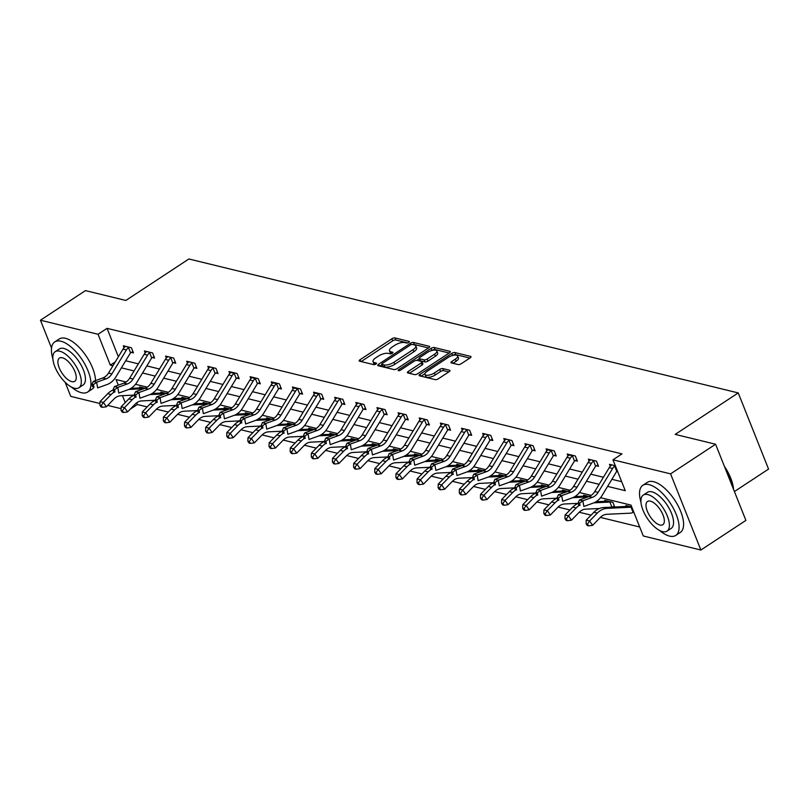 <?xml version="1.0" encoding="UTF-8"?>
<svg xmlns="http://www.w3.org/2000/svg" width="809" height="809" viewBox="0 0 809 809"><rect width="100%" height="100%" fill="white"/><g stroke="black" fill="none" stroke-linecap="round" stroke-linejoin="round"><path stroke-width="1.21" d="M408.798 342.429A1.648 0.627 -21.7 0 0 409.394 341.59A1.648 0.627 -21.7 0 0 409.101 341.388L394.974 337.94A2.356 0.9 -21.7 0 0 391.869 338.779L360.056 359.722A2.356 0.9 -21.7 0 0 359.196 360.915A2.356 0.9 -21.7 0 0 359.621 361.208L373.748 364.647A1.648 0.627 -21.7 0 0 375.922 364.06A1.648 0.627 -21.7 0 0 376.519 363.231A1.648 0.627 -21.7 0 0 376.225 363.019L374.395 362.574A7.534 2.882 -21.7 0 1 373.05 361.643A7.534 2.882 -21.7 0 1 375.791 357.821L378.45 356.071A7.534 2.882 -21.7 0 1 388.36 353.391L390.191 353.836A1.648 0.627 -21.7 0 0 392.355 353.25A1.648 0.627 -21.7 0 0 392.962 352.411A1.648 0.627 -21.7 0 0 392.668 352.208L390.838 351.763A7.534 2.882 -21.7 0 1 389.493 350.823A7.534 2.882 -21.7 0 1 392.234 347L394.883 345.251A7.534 2.882 -21.7 0 1 404.803 342.571L406.634 343.016A1.648 0.627 -21.7 0 0 408.798 342.429M458.127 364.576A2.356 0.9 -21.7 0 0 461.221 363.737L470.15 357.871A2.356 0.9 -21.7 0 0 471.01 356.668A2.356 0.9 -21.7 0 0 470.585 356.375L454.891 352.552A2.356 0.9 -21.7 0 0 451.796 353.391L419.972 374.324A2.356 0.9 -21.7 0 0 419.123 375.518A2.356 0.9 -21.7 0 0 419.537 375.811L435.232 379.643A2.356 0.9 -21.7 0 0 438.326 378.804L449.116 371.705A2.356 0.9 -21.7 0 0 449.976 370.512A2.356 0.9 -21.7 0 0 449.551 370.219L442.836 368.58A2.356 0.9 -21.7 0 0 439.742 369.42L434.393 372.939A6.3 2.407 -21.7 0 1 424.978 374.395A6.3 2.407 -21.7 0 1 427.273 371.2L448.216 357.426A6.3 2.407 -21.7 0 1 457.631 355.96A6.3 2.407 -21.7 0 1 455.336 359.156L451.847 361.451A2.356 0.9 -21.7 0 0 450.987 362.644A2.356 0.9 -21.7 0 0 451.412 362.938L458.127 364.576M51.533 348.072L40.45 320.222L85.471 290.603L125.86 300.452L188.891 258.981L738.243 392.921L675.212 434.393L715.591 444.232L670.57 473.862L700.877 550.019L643.286 535.983L631 505.099L600.561 497.687M40.45 320.222L98.041 334.269L110.327 365.142L112.926 365.779M607.599 486.391L625.266 490.699L612.969 459.815L621.979 453.889L107.051 328.343L98.041 334.269M612.969 459.815L670.57 473.862M428.78 347.779A2.356 0.9 -21.7 0 0 429.64 346.586A2.356 0.9 -21.7 0 0 429.225 346.292L413.53 342.47A2.356 0.9 -21.7 0 0 410.426 343.309L378.612 364.242A2.356 0.9 -21.7 0 0 377.752 365.435A2.356 0.9 -21.7 0 0 378.167 365.729L393.872 369.551A2.356 0.9 -21.7 0 0 396.966 368.712L428.78 347.779M434.211 347.506L449.905 351.339A2.356 0.9 -21.7 0 1 450.32 351.632A2.356 0.9 -21.7 0 1 449.47 352.825L417.646 373.758A2.356 0.9 -21.7 0 1 414.552 374.597L407.837 372.959A2.356 0.9 -21.7 0 1 407.412 372.666A2.356 0.9 -21.7 0 1 408.272 371.473L421.176 362.978A2.356 0.9 -21.7 0 0 422.035 361.785A2.356 0.9 -21.7 0 0 421.61 361.492L417.161 360.409A2.356 0.9 -21.7 0 0 414.056 361.249L400.627 370.087A1.648 0.627 -21.7 0 1 398.159 370.471A1.648 0.627 -21.7 0 1 398.766 369.632L431.116 348.345A2.356 0.9 -21.7 0 1 434.211 347.506L435.03 349.569L449.177 353.017M734.41 491.538L768.55 469.078L738.243 392.921M107.051 328.343L118.367 356.799M125.688 360.774L138.359 363.858M146.823 365.921L159.494 369.015M167.969 371.078L180.629 374.173M189.104 376.236L201.775 379.32M210.239 381.383L222.91 384.477M231.384 386.54L244.055 389.635M252.519 391.698L265.19 394.782M273.664 396.845L286.335 399.939M294.8 402.002L307.471 405.097M315.945 407.16L328.606 410.244M337.08 412.307L349.751 415.401M358.215 417.464L370.886 420.559M379.36 422.622L392.031 425.706M400.495 427.769L413.166 430.863M421.641 432.926L434.302 436.021M442.776 438.084L455.447 441.168M463.911 443.231L476.582 446.325M485.056 448.388L497.727 451.483M506.191 453.546L518.862 456.63M527.337 458.703L540.007 461.787M548.472 463.85L561.143 466.945M569.617 469.008L582.278 472.092M590.752 474.165L603.423 477.249M611.887 479.312L621.686 481.699M131.26 352.37L133.465 352.906L131.412 347.759L123.281 345.777L124.06 347.728M152.405 357.527L154.6 358.063L152.557 352.916L144.427 350.934L145.195 352.886M173.541 362.685L175.745 363.221L173.692 358.074L165.562 356.091L166.341 358.033M194.676 367.832L196.88 368.368L194.827 363.221L186.697 361.239L187.476 363.19M215.821 372.989L218.015 373.525L215.973 368.378L207.842 366.396L208.621 368.348M238.645 377.388L236.916 378.167L239.161 378.683L237.108 373.536L228.977 371.553L229.756 373.495M258.101 383.294L260.296 383.83L258.253 378.683L250.123 376.701L250.891 378.652M279.236 388.451L281.441 388.987L279.388 383.84L271.258 381.858L272.036 383.81M300.382 393.609L302.576 394.145L300.533 388.998L292.403 387.015L293.171 388.957M321.517 398.756L323.711 399.292L321.669 394.145L313.538 392.163L314.317 394.114M342.652 403.913L344.856 404.449L342.804 399.302L334.673 397.32L335.452 399.272M363.797 409.071L365.992 409.607L363.949 404.46L355.818 402.478L356.597 404.419M384.932 414.218L387.137 414.754L385.084 409.607L376.954 407.625L377.732 409.576M406.078 419.375L408.272 419.911L406.229 414.764L398.099 412.782L398.867 414.734M427.213 424.533L429.417 425.069L427.364 419.922L419.234 417.94L420.013 419.881M448.348 429.68L450.552 430.216L448.499 425.069L440.369 423.087L441.148 425.038M469.493 434.837L471.687 435.373L469.645 430.226L461.514 428.244L462.293 430.196M492.317 439.236L490.588 440.015L492.833 440.531L490.78 435.384L482.649 433.402L483.428 435.343M511.773 445.142L513.968 445.678L511.925 440.531L503.795 438.549L504.563 440.5M532.909 450.3L535.113 450.835L533.06 445.688L524.93 443.706L525.708 445.658M554.054 455.457L556.248 455.993L554.205 450.846L546.075 448.864L546.844 450.805M575.189 460.604L577.393 461.14L575.341 455.993L567.21 454.011L567.989 455.963M596.324 465.762L598.529 466.297L596.476 461.15L588.345 459.168L589.124 461.12M610.269 466.277L609.49 464.326L615.336 465.751M136.681 402.801L137.358 404.51L147.177 406.907M156.43 409.162L168.323 412.054M177.565 414.309L189.458 417.211M198.711 419.466L210.603 422.369M219.846 424.624L231.738 427.526M240.981 429.771L252.873 432.673M262.126 434.929L274.018 437.831M283.261 440.086L295.154 442.988M304.406 445.233L316.299 448.135M325.542 450.391L337.434 453.293M346.677 455.548L358.579 458.45M367.822 460.695L379.714 463.597M388.957 465.853L400.849 468.755M410.102 471.01L421.995 473.912M431.237 476.157L443.13 479.059M452.383 481.315L464.275 484.217M473.518 486.472L485.41 489.374M494.653 491.629L506.555 494.521M515.798 496.777L527.69 499.679M536.933 501.934L548.826 504.836M558.079 507.091L569.971 509.983M579.214 512.239L591.106 515.141M600.349 517.396L639.707 526.993M140.048 387.916L139.664 386.945L145.104 388.28M161.193 393.073L160.809 392.102L166.239 393.427M182.328 398.22L181.944 397.259L187.385 398.584M203.474 403.378L203.089 402.417L208.52 403.742M224.609 408.535L224.224 407.564L229.665 408.889M245.744 413.682L245.36 412.721L250.8 414.046M266.889 418.84L266.505 417.879L271.935 419.204M288.024 423.997L287.64 423.026L293.08 424.351M309.169 429.144L308.785 428.183L314.216 429.508M330.305 434.302L329.92 433.341L335.361 434.666M351.45 439.459L351.066 438.488L356.496 439.813M372.585 444.606L372.201 443.645L377.631 444.97M393.72 449.764L393.336 448.803L398.776 450.128M414.865 454.921L414.481 453.95L419.911 455.275M436 460.068L435.616 459.108L441.057 460.432M457.146 465.226L456.761 464.265L462.192 465.59M478.281 470.383L477.897 469.412L483.337 470.737M499.416 475.53L499.032 474.57L504.472 475.894M520.561 480.688L520.177 479.727L525.607 481.052M541.696 485.845L541.312 484.874L546.753 486.199M562.842 490.992L562.457 490.032L567.888 491.356M583.977 496.15L583.592 495.189L589.033 496.514M612.716 506.93L613.313 507.081M605.122 501.307L604.738 500.336L612.868 502.318L614.729 507.01M626.257 506.454L625.873 505.494L631.718 506.919L627.642 506.353A2.397 1.952 103.7 0 1 627.278 506.414L630.666 507.233A2.397 1.952 103.7 0 0 631.03 507.182L631.758 506.96M99.952 403.509L70.757 396.39L65.135 382.252M715.591 444.232L745.898 520.399L700.877 550.019M137.358 404.51L130.198 409.212M121.097 408.666L107.749 405.41M126.103 382.01L116.061 379.552L118.296 385.165M122.472 395.662L125.223 402.589M591.177 495.391L579.426 492.529M570.032 490.244L558.291 487.372M548.896 485.087L537.146 482.225M527.751 479.929L516.011 477.067M506.616 474.782L494.865 471.91M485.481 469.624L473.73 466.763M464.336 464.467L452.585 461.605M443.201 459.32L431.45 456.448M422.055 454.162L410.315 451.301M400.92 449.005L389.169 446.143M379.775 443.858L368.034 440.986M358.64 438.7L346.889 435.839M337.505 433.543L325.754 430.681M316.359 428.396L304.619 425.524M295.224 423.238L283.474 420.377M274.079 418.081L262.338 415.219M252.944 412.934L241.193 410.062M231.809 407.776L220.058 404.915M210.664 402.619L198.913 399.757M189.528 397.472L177.778 394.6M168.383 392.314L156.643 389.453M147.248 387.157L135.497 384.295M121.401 367.842L134.072 370.937M142.536 373L155.207 376.084M163.681 378.157L176.342 381.241M184.816 383.304L197.487 386.399M205.951 388.462L218.622 391.546M227.096 393.619L239.767 396.703M248.232 398.766L260.902 401.861M269.377 403.924L282.048 407.008M290.512 409.081L303.183 412.165M311.657 414.228L324.318 417.323M332.792 419.386L345.463 422.48M353.927 424.543L366.598 427.627M375.073 429.69L387.744 432.785M396.208 434.848L408.879 437.942M417.353 440.005L430.014 443.089M438.488 445.152L451.159 448.247M459.623 450.31L472.294 453.404M480.768 455.467L493.439 458.551M501.904 460.614L514.575 463.709M523.049 465.772L535.72 468.866M544.184 470.929L556.855 474.013M565.329 476.076L577.99 479.171M586.464 481.234L599.135 484.328M115.293 361.886L110.327 365.142M389.493 350.823L390.312 352.886A7.534 2.882 -21.7 0 0 391.323 353.725M373.05 361.643L373.869 363.696A7.534 2.882 -21.7 0 0 374.891 364.535M407.736 342.915L395.793 340.002A2.356 0.9 -21.7 0 0 392.689 340.842L361.168 361.583M381.969 364.626L379.724 366.103M428.487 347.971L414.35 344.523A2.356 0.9 -21.7 0 0 413.075 344.594M412.519 344.452A1.648 0.627 -21.7 0 0 410.345 345.038L382.414 363.413A1.648 0.627 -21.7 0 0 381.818 364.252A1.648 0.627 -21.7 0 0 382.111 364.454L384.042 364.93A7.534 2.882 -21.7 0 0 393.953 362.24L413.045 349.68A7.534 2.882 -21.7 0 0 415.786 345.858A7.534 2.882 -21.7 0 0 414.441 344.917L412.519 344.452M382.708 365.961A1.648 0.627 -21.7 0 0 382.637 366.315A1.648 0.627 -21.7 0 0 382.93 366.517L382.111 364.454M415.786 345.858L416.605 347.921A7.534 2.882 -21.7 0 1 413.864 351.743L394.772 364.303A7.534 2.882 -21.7 0 1 384.862 366.983L382.93 366.517M409.384 373.343L421.995 365.041A2.356 0.9 -21.7 0 0 422.854 363.848L422.035 361.785M416.797 360.369L419.305 358.711M431.784 350.509L431.116 348.345M434.564 354.17A6.3 2.407 -21.7 0 0 436.86 350.975A6.3 2.407 -21.7 0 0 427.445 352.441L420.073 357.295A2.356 0.9 -21.7 0 0 419.214 358.488A2.356 0.9 -21.7 0 0 419.628 358.781L424.088 359.863A2.356 0.9 -21.7 0 0 427.182 359.024L434.564 354.17L435.384 356.233A6.3 2.407 -21.7 0 0 437.679 353.037L436.86 350.975M419.214 358.488L420.033 360.541A2.356 0.9 -21.7 0 0 420.447 360.834L419.628 358.781M435.384 356.233L428.001 361.087A2.356 0.9 -21.7 0 1 424.907 361.926L420.447 360.834M435.03 349.569A2.356 0.9 -21.7 0 0 431.935 350.408M457.631 355.96L458.45 358.023A6.3 2.407 -21.7 0 1 456.155 361.219L452.959 363.322M424.978 374.395L425.797 376.458A6.3 2.407 -21.7 0 0 435.212 375.002L434.393 372.939M448.823 371.897L443.656 370.643A2.356 0.9 -21.7 0 0 440.561 371.483L435.212 375.002M469.857 358.063L455.71 354.615A2.356 0.9 -21.7 0 0 452.615 355.454L452.555 355.495M424.978 373.627L421.084 376.195M141.868 387.491L141.433 387.804A2.397 1.952 103.7 0 1 141.069 387.865L144.154 388.613M121.037 410.406L122.23 412.145L123.585 412.479L122.392 410.729L121.037 410.406L121.158 406.755L128.853 398.867A17.99 14.633 -76.3 0 1 134.415 395.085L120.642 395.753A11.993 9.759 103.7 0 0 114.099 398.898L106.404 406.785L102.45 407.321L101.246 405.582L99.891 405.248L101.095 406.988L102.45 407.321M99.891 405.248L100.023 401.598L107.718 393.71A17.99 14.633 -76.3 0 1 113.28 389.928M100.023 401.598L103.41 402.427L111.106 394.539A17.99 14.633 -76.3 0 1 114.342 391.93M128.813 389.442L143.871 388.724M130.967 388.35L141.069 387.865M101.246 405.582L103.41 402.427L106.404 406.785M125.486 346.313L125.102 346.758A8.393 6.826 103.7 0 0 123.019 349.124L108.537 373.02A11.993 9.759 -76.3 0 1 102.723 378.005L93.257 381.413L96.645 382.242L97.636 387.916L107.112 384.508A17.99 14.633 103.7 0 0 115.829 377.024L130.31 353.139A2.397 1.952 -76.3 0 1 130.562 352.795L128.489 347.577A8.393 6.826 103.7 0 0 126.406 349.953L111.925 373.849A11.993 9.759 -76.3 0 1 106.11 378.824L96.645 382.242L93.409 384.599L92.054 384.275L92.448 386.54L93.804 386.874L93.409 384.599M128.489 347.577L129.218 347.223M132.949 351.622L130.562 352.795M93.804 386.874L92.448 386.54M93.257 381.413L92.054 384.275M71.414 387.046A29.973 13.126 -123.3 0 0 81.446 392.719A29.973 13.126 -123.3 0 0 87.685 392.031A29.973 13.126 -123.3 0 0 85.501 365.405A29.973 13.126 -123.3 0 0 60.968 341.256A29.973 13.126 -123.3 0 0 54.729 341.944A29.973 13.126 -123.3 0 0 52.868 358.852M95.502 380.604A29.973 13.126 -123.3 0 0 85.319 354.817A29.973 13.126 -123.3 0 0 65.468 338.293A29.973 13.126 -123.3 0 0 59.229 338.981L54.729 341.944M55.204 351.682L59.34 348.952A21.58 9.455 56.7 0 1 63.83 348.457A21.58 9.455 56.7 0 1 81.497 365.85A21.58 9.455 56.7 0 1 83.064 385.013L78.928 387.744A21.58 9.455 -123.3 0 0 77.361 368.57A21.58 9.455 -123.3 0 0 59.694 351.187A21.58 9.455 -123.3 0 0 55.204 351.682A21.58 9.455 -123.3 0 0 56.772 370.846A21.58 9.455 -123.3 0 0 74.438 388.239A21.58 9.455 -123.3 0 0 78.928 387.744M71.819 381.646A13.905 6.088 -123.3 0 0 74.711 381.332A13.905 6.088 -123.3 0 0 73.7 368.975A13.905 6.088 -123.3 0 0 62.313 357.77A13.905 6.088 -123.3 0 0 59.421 358.094A13.905 6.088 -123.3 0 0 60.432 370.441A13.905 6.088 -123.3 0 0 71.819 381.646M87.685 392.031L92.186 389.068A29.973 13.126 -123.3 0 0 94.087 387.046M659.527 530.441A29.973 13.126 -123.3 0 0 669.549 536.104A29.973 13.126 -123.3 0 0 675.788 535.416A29.973 13.126 -123.3 0 0 673.614 508.79A29.973 13.126 -123.3 0 0 649.071 484.642A29.973 13.126 -123.3 0 0 642.842 485.329A29.973 13.126 -123.3 0 0 640.971 502.237M675.788 535.416L680.288 532.453A29.973 13.126 -123.3 0 0 678.114 505.827A29.973 13.126 -123.3 0 0 653.581 481.679A29.973 13.126 -123.3 0 0 647.342 482.366L642.842 485.329M643.307 495.068L647.453 492.347A21.58 9.455 56.7 0 1 651.943 491.852A21.58 9.455 56.7 0 1 669.609 509.235A21.58 9.455 56.7 0 1 671.177 528.408L667.031 531.129A21.58 9.455 -123.3 0 0 665.463 511.966A21.58 9.455 -123.3 0 0 647.797 494.572A21.58 9.455 -123.3 0 0 643.307 495.068A21.58 9.455 -123.3 0 0 644.874 514.241A21.58 9.455 -123.3 0 0 662.541 531.624A21.58 9.455 -123.3 0 0 667.031 531.129M659.922 525.041A13.905 6.088 -123.3 0 0 662.814 524.717A13.905 6.088 -123.3 0 0 661.802 512.37A13.905 6.088 -123.3 0 0 650.416 501.165A13.905 6.088 -123.3 0 0 647.524 501.479A13.905 6.088 -123.3 0 0 648.535 513.836A13.905 6.088 -123.3 0 0 659.922 525.041M733.348 488.848A29.973 13.126 -123.3 0 0 724.995 467.875M724.399 466.368A29.255 12.813 56.7 0 1 733.51 489.273M163.003 392.638L162.579 392.962A2.397 1.952 103.7 0 1 162.215 393.022L165.289 393.771M155.54 400.253L141.787 400.91A11.993 9.759 103.7 0 0 135.245 404.055L127.549 411.933L123.585 412.479M121.158 406.755L124.546 407.574L132.241 399.697A17.99 14.633 -76.3 0 1 135.487 397.077M149.958 394.59L165.006 393.872M152.102 393.508L162.215 393.022M122.392 410.729L124.546 407.574L127.549 411.933M184.149 397.795L183.714 398.119A2.397 1.952 103.7 0 1 183.35 398.17L186.434 398.928M176.675 405.4L162.922 406.057A11.993 9.759 103.7 0 0 156.38 409.202L148.684 417.09L144.73 417.636L143.527 415.887L142.172 415.553L143.375 417.302L144.73 417.636M142.172 415.553L142.303 411.902L149.999 404.025A17.99 14.633 -76.3 0 1 155.561 400.243M142.303 411.902L145.691 412.732L153.386 404.844A17.99 14.633 -76.3 0 1 156.622 402.235M171.093 399.747L186.141 399.029M173.247 398.655L183.35 398.17M143.527 415.887L145.691 412.732L148.684 417.09M146.621 351.47L146.237 351.905A8.393 6.826 103.7 0 0 144.164 354.281L129.683 378.177A11.993 9.759 -76.3 0 1 123.868 383.153L114.393 386.571L117.78 387.39L118.781 393.073L128.247 389.655A17.99 14.633 103.7 0 0 136.974 382.182L151.455 358.296A2.397 1.952 -76.3 0 1 151.698 357.942L149.625 352.734A8.393 6.826 103.7 0 0 147.551 355.111L133.07 378.996A11.993 9.759 -76.3 0 1 127.256 383.982L117.78 387.39L114.544 389.756L113.189 389.422L113.584 391.698L114.939 392.031L114.544 389.756M149.625 352.734L150.353 352.38M154.084 356.769L151.698 357.942M114.939 392.031L113.584 391.698M114.393 386.571L113.189 389.422M167.766 356.627L167.382 357.062A8.393 6.826 103.7 0 0 165.299 359.439L150.818 383.324A11.993 9.759 -76.3 0 1 145.003 388.31L135.528 391.718L138.915 392.547L139.917 398.22L149.392 394.812A17.99 14.633 103.7 0 0 158.109 387.339L172.59 363.443A2.397 1.952 -76.3 0 1 172.843 363.099L170.77 357.891A8.393 6.826 103.7 0 0 168.687 360.258L154.206 384.154A11.993 9.759 -76.3 0 1 148.391 389.139L138.915 392.547L135.679 394.913L134.324 394.58L134.729 396.855L136.084 397.179L135.679 394.913M170.77 357.891L171.498 357.538M175.229 361.926L172.843 363.099M136.084 397.179L134.729 396.855M135.528 391.718L134.324 394.58M205.284 402.953L204.859 403.266A2.397 1.952 103.7 0 1 204.495 403.327L207.569 404.075M197.811 410.557L184.068 411.215A11.993 9.759 103.7 0 0 177.515 414.36L169.829 422.247L165.865 422.783L164.662 421.044L163.307 420.71L164.51 422.46L165.865 422.783M163.307 420.71L163.438 417.06L171.134 409.172A17.99 14.633 -76.3 0 1 176.696 405.39M163.438 417.06L166.826 417.889L174.522 410.001A17.99 14.633 -76.3 0 1 177.768 407.392M192.239 404.904L207.286 404.187M194.382 403.812L204.495 403.327M164.662 421.044L166.826 417.889L169.829 422.247M226.429 408.1L225.994 408.424A2.397 1.952 103.7 0 1 225.63 408.484L228.714 409.233M218.956 415.715L205.203 416.372A11.993 9.759 103.7 0 0 198.66 419.517L190.964 427.395L187 427.941L185.807 426.191L184.452 425.868L185.645 427.607L187 427.941M184.452 425.868L184.583 422.217L192.269 414.329A17.99 14.633 -76.3 0 1 197.831 410.547M184.583 422.217L187.971 423.036L195.667 415.159A17.99 14.633 -76.3 0 1 198.903 412.539M213.374 410.052L228.421 409.334M215.518 408.97L225.63 408.484M185.807 426.191L187.971 423.036L190.964 427.395M247.564 413.257L247.129 413.581A2.397 1.952 103.7 0 1 246.765 413.642L249.85 414.39M240.091 420.862L226.338 421.519A11.993 9.759 103.7 0 0 219.795 424.664L212.11 432.552L208.146 433.098L206.942 431.349L205.587 431.015L206.791 432.764L208.146 433.098M205.587 431.015L205.719 427.364L213.414 419.487A17.99 14.633 -76.3 0 1 218.976 415.705M205.719 427.364L209.106 428.194L216.802 420.306A17.99 14.633 -76.3 0 1 220.048 417.697M234.509 415.209L249.566 414.491M236.663 414.117L246.765 413.642M206.942 431.349L209.106 428.194L212.11 432.552M188.901 361.775L188.517 362.22A8.393 6.826 103.7 0 0 186.444 364.586L171.963 388.482A11.993 9.759 -76.3 0 1 166.148 393.467L156.673 396.875L160.061 397.704L161.052 403.378L170.527 399.97A17.99 14.633 103.7 0 0 179.254 392.486L193.735 368.601A2.397 1.952 -76.3 0 1 193.978 368.257L191.905 363.039A8.393 6.826 103.7 0 0 189.832 365.415L175.351 389.311A11.993 9.759 -76.3 0 1 169.536 394.286L160.061 397.704L156.825 400.061L155.47 399.737L155.864 402.002L157.219 402.336L156.825 400.061M191.905 363.039L192.633 362.685M196.365 367.084L193.978 368.257M157.219 402.336L155.864 402.002M156.673 396.875L155.47 399.737M210.037 366.932L209.652 367.367A8.393 6.826 103.7 0 0 207.579 369.743L193.098 393.639A11.993 9.759 -76.3 0 1 187.283 398.615L177.808 402.033L181.196 402.852L182.197 408.535L191.672 405.117A17.99 14.633 103.7 0 0 200.389 397.644L214.87 373.758A2.397 1.952 -76.3 0 1 215.123 373.404L213.04 368.196A8.393 6.826 103.7 0 0 210.967 370.573L196.486 394.458A11.993 9.759 -76.3 0 1 190.671 399.444L181.196 402.852L177.96 405.218L176.605 404.884L177.009 407.16L178.364 407.493L177.96 405.218M213.04 368.196L213.768 367.842M217.51 372.231L215.123 373.404M178.364 407.493L177.009 407.16M177.808 402.033L176.605 404.884M234.185 373.353L230.798 372.524A8.393 6.826 103.7 0 0 228.714 374.901L214.233 398.786A11.993 9.759 -76.3 0 1 208.419 403.772L198.953 407.18L202.341 408.009L203.332 413.682L212.807 410.274A17.99 14.633 103.7 0 0 221.524 402.801L236.006 378.905A2.397 1.952 -76.3 0 1 236.258 378.561L234.185 373.353A8.393 6.826 103.7 0 0 232.102 375.72L217.621 399.616A11.993 9.759 -76.3 0 1 211.806 404.601L202.341 408.009L199.105 410.375L197.75 410.042L198.144 412.317L199.499 412.641L199.105 410.375M199.499 412.641L198.144 412.317M236.916 378.167L236.258 378.561M198.953 407.18L197.75 410.042M255.32 378.501L251.933 377.682A8.393 6.826 103.7 0 0 249.86 380.048L235.379 403.944A11.993 9.759 -76.3 0 1 229.564 408.929L220.088 412.337L223.476 413.166L224.477 418.84L233.943 415.432A17.99 14.633 103.7 0 0 242.67 407.948L257.151 384.063A2.397 1.952 -76.3 0 1 257.393 383.719L255.32 378.501A8.393 6.826 103.7 0 0 253.247 380.877L238.766 404.773A11.993 9.759 -76.3 0 1 232.952 409.748L223.476 413.166L220.24 415.523L218.885 415.199L219.279 417.464L220.635 417.798L220.24 415.523M259.78 382.546L257.393 383.719M220.635 417.798L219.279 417.464M220.088 412.337L218.885 415.199M276.466 383.658L273.078 382.829A8.393 6.826 103.7 0 0 270.995 385.205L256.514 409.101A11.993 9.759 -76.3 0 1 250.699 414.077L241.234 417.495L244.621 418.314L245.612 423.997L255.088 420.579A17.99 14.633 103.7 0 0 263.805 413.106L278.286 389.22A2.397 1.952 -76.3 0 1 278.539 388.866L276.466 383.658A8.393 6.826 103.7 0 0 274.382 386.035L259.901 409.92A11.993 9.759 -76.3 0 1 254.087 414.906L244.621 418.314L241.375 420.68L240.02 420.346L240.425 422.622L241.78 422.955L241.375 420.68M280.925 387.693L278.539 388.866M241.78 422.955L240.425 422.622M241.234 417.495L240.02 420.346M297.601 388.816L294.213 387.986A8.393 6.826 103.7 0 0 292.14 390.363L277.659 414.248A11.993 9.759 -76.3 0 1 271.844 419.234L262.369 422.642L265.757 423.471L266.748 429.144L276.223 425.736A17.99 14.633 103.7 0 0 284.95 418.263L299.431 394.367A2.397 1.952 -76.3 0 1 299.674 394.023L297.601 388.816A8.393 6.826 103.7 0 0 295.528 391.182L281.047 415.078A11.993 9.759 -76.3 0 1 275.232 420.063L265.757 423.471L262.521 425.837L261.165 425.504L261.56 427.779L262.915 428.103L262.521 425.837M302.06 392.85L299.674 394.023M262.915 428.103L261.56 427.779M262.369 422.642L261.165 425.504M318.746 393.963L315.358 393.144A8.393 6.826 103.7 0 0 313.275 395.51L298.794 419.406A11.993 9.759 -76.3 0 1 292.979 424.391L283.504 427.799L286.892 428.628L287.893 434.302L297.368 430.894A17.99 14.633 103.7 0 0 306.085 423.42L320.566 399.525A2.397 1.952 -76.3 0 1 320.819 399.181L318.746 393.963A8.393 6.826 103.7 0 0 316.663 396.339L302.182 420.235A11.993 9.759 -76.3 0 1 296.367 425.21L286.892 428.628L283.656 430.985L282.301 430.661L282.705 432.926L284.06 433.26L283.656 430.985M323.206 398.008L320.819 399.181M284.06 433.26L282.705 432.926M283.504 427.799L282.301 430.661M336.878 397.856L336.493 398.291A8.393 6.826 103.7 0 0 334.41 400.667L319.939 424.563A11.993 9.759 -76.3 0 1 314.125 429.539L304.649 432.957L308.037 433.776L309.028 439.459L318.503 436.041A17.99 14.633 103.7 0 0 327.22 428.568L341.701 404.682A2.397 1.952 -76.3 0 1 341.954 404.338L339.881 399.12A8.393 6.826 103.7 0 0 337.798 401.497L323.327 425.382A11.993 9.759 -76.3 0 1 317.512 430.368L308.037 433.776L304.801 436.142L303.446 435.808L303.84 438.084L305.195 438.417L304.801 436.142M339.881 399.12L340.609 398.766M344.341 403.155L341.954 404.338M305.195 438.417L303.84 438.084M304.649 432.957L303.446 435.808M358.013 403.013L357.629 403.448A8.393 6.826 103.7 0 0 355.555 405.825L341.074 429.71A11.993 9.759 -76.3 0 1 335.26 434.696L325.784 438.104L329.172 438.933L330.173 444.606L339.649 441.198A17.99 14.633 103.7 0 0 348.366 433.725L362.847 409.829A2.397 1.952 -76.3 0 1 363.099 409.485L361.016 404.278A8.393 6.826 103.7 0 0 358.943 406.654L344.462 430.54A11.993 9.759 -76.3 0 1 338.647 435.525L329.172 438.933L325.936 441.299L324.581 440.966L324.985 443.241L326.34 443.565L325.936 441.299M361.016 404.278L361.744 403.924L357.993 403.034M365.486 408.312L363.099 409.485M326.34 443.565L324.985 443.241M325.784 438.104L324.581 440.966M379.158 408.161L378.774 408.606A8.393 6.826 103.7 0 0 376.691 410.982L362.21 434.868A11.993 9.759 -76.3 0 1 356.395 439.853L346.93 443.261L350.317 444.09L351.308 449.764L360.784 446.356A17.99 14.633 103.7 0 0 369.501 438.882L383.982 414.987A2.397 1.952 -76.3 0 1 384.235 414.643L382.161 409.425A8.393 6.826 103.7 0 0 380.078 411.801L365.597 435.697A11.993 9.759 -76.3 0 1 359.783 440.672L350.317 444.09L347.081 446.447L345.726 446.123L346.121 448.388L347.476 448.722L347.081 446.447M382.161 409.425L382.89 409.071M386.621 413.47L384.235 414.643M347.476 448.722L346.121 448.388M346.93 443.261L345.726 446.123M400.293 413.318L399.909 413.753A8.393 6.826 103.7 0 0 397.836 416.129L383.355 440.025A11.993 9.759 -76.3 0 1 377.54 445.001L368.065 448.419L371.452 449.248L372.453 454.921L381.919 451.503A17.99 14.633 103.7 0 0 390.646 444.03L405.127 420.144A2.397 1.952 -76.3 0 1 405.37 419.8L403.297 414.582A8.393 6.826 103.7 0 0 401.224 416.959L386.742 440.844A11.993 9.759 -76.3 0 1 380.928 445.83L371.452 449.248L368.216 451.604L366.861 451.27L367.256 453.546L368.611 453.879L368.216 451.604M403.297 414.582L404.025 414.228M407.756 418.617L405.37 419.8M368.611 453.879L367.256 453.546M368.065 448.419L366.861 451.27M421.438 418.475L421.054 418.91A8.393 6.826 103.7 0 0 418.971 421.287L404.49 445.172A11.993 9.759 -76.3 0 1 398.675 450.158L389.2 453.566L392.587 454.395L393.589 460.068L403.064 456.66A17.99 14.633 103.7 0 0 411.781 449.187L426.262 425.291A2.397 1.952 -76.3 0 1 426.515 424.947L424.442 419.74A8.393 6.826 103.7 0 0 422.359 422.116L407.878 446.002A11.993 9.759 -76.3 0 1 402.063 450.987L392.587 454.395L389.351 456.761L387.996 456.428L388.401 458.703L389.756 459.027L389.351 456.761M424.442 419.74L425.17 419.386M428.901 423.774L426.515 424.947M389.756 459.027L388.401 458.703M389.2 453.566L387.996 456.428M442.574 423.623L442.189 424.068A8.393 6.826 103.7 0 0 440.116 426.444L425.635 450.33A11.993 9.759 -76.3 0 1 419.82 455.315L410.345 458.723L413.733 459.552L414.724 465.226L424.199 461.818A17.99 14.633 103.7 0 0 432.926 454.345L447.407 430.449A2.397 1.952 -76.3 0 1 447.65 430.105L445.577 424.897A8.393 6.826 103.7 0 0 443.504 427.263L429.023 451.159A11.993 9.759 -76.3 0 1 423.208 456.134L413.733 459.552L410.497 461.909L409.142 461.585L409.536 463.85L410.891 464.184L410.497 461.909M445.577 424.897L446.305 424.533M450.037 428.932L447.65 430.105M410.891 464.184L409.536 463.85M410.345 458.723L409.142 461.585M463.709 428.78L463.335 429.225A8.393 6.826 103.7 0 0 461.251 431.591L446.77 455.487A11.993 9.759 -76.3 0 1 440.956 460.463L431.48 463.881L434.868 464.71L435.869 470.383L445.344 466.965A17.99 14.633 103.7 0 0 454.061 459.492L468.542 435.606A2.397 1.952 -76.3 0 1 468.795 435.262L466.722 430.044A8.393 6.826 103.7 0 0 464.639 432.421L450.158 456.306A11.993 9.759 -76.3 0 1 444.343 461.292L434.868 464.71L431.632 467.066L430.277 466.732L430.681 469.008L432.036 469.341L431.632 467.066M466.722 430.044L467.44 429.69M471.182 434.079L468.795 435.262M432.036 469.341L430.681 469.008M431.48 463.881L430.277 466.732M484.854 433.937L484.47 434.372A8.393 6.826 103.7 0 0 482.386 436.749L467.905 460.634A11.993 9.759 -76.3 0 1 462.091 465.62L452.625 469.038L456.013 469.857L457.004 475.53L466.48 472.122A17.99 14.633 103.7 0 0 475.196 464.649L489.678 440.753A2.397 1.952 -76.3 0 1 489.93 440.409L487.857 435.202A8.393 6.826 103.7 0 0 485.774 437.578L471.293 461.464A11.993 9.759 -76.3 0 1 465.478 466.449L456.013 469.857L452.777 472.223L451.422 471.89L451.816 474.165L453.171 474.489L452.777 472.223M487.857 435.202L488.585 434.848M453.171 474.489L451.816 474.165M490.588 440.015L489.93 440.409M452.625 469.038L451.422 471.89M505.989 439.085L505.605 439.53A8.393 6.826 103.7 0 0 503.532 441.906L489.051 465.792A11.993 9.759 -76.3 0 1 483.236 470.777L473.761 474.185L477.148 475.014L478.149 480.688L487.615 477.28A17.99 14.633 103.7 0 0 496.342 469.807L510.823 445.911A2.397 1.952 -76.3 0 1 511.066 445.567L508.992 440.359A8.393 6.826 103.7 0 0 506.919 442.725L492.438 466.621A11.993 9.759 -76.3 0 1 486.624 471.607L477.148 475.014L473.912 477.371L472.557 477.047L472.952 479.312L474.307 479.646L473.912 477.371M508.992 440.359L509.721 439.995M513.452 444.394L511.066 445.567M474.307 479.646L472.952 479.312M473.761 474.185L472.557 477.047M527.134 444.242L526.75 444.687A8.393 6.826 103.7 0 0 524.667 447.053L510.186 470.949A11.993 9.759 -76.3 0 1 504.371 475.935L494.906 479.343L498.293 480.172L499.284 485.845L508.76 482.427A17.99 14.633 103.7 0 0 517.477 474.954L531.958 451.068A2.397 1.952 -76.3 0 1 532.211 450.724L530.138 445.506A8.393 6.826 103.7 0 0 528.055 447.883L513.573 471.768A11.993 9.759 -76.3 0 1 507.759 476.754L498.293 480.172L495.047 482.528L493.692 482.194L494.097 484.47L495.452 484.803L495.047 482.528M530.138 445.506L530.866 445.152M534.597 449.541L532.211 450.724M495.452 484.803L494.097 484.47M494.906 479.343L493.692 482.194M551.273 450.664L547.885 449.834A8.393 6.826 103.7 0 0 545.812 452.211L531.331 476.096A11.993 9.759 -76.3 0 1 525.516 481.082L516.041 484.5L519.429 485.319L520.43 490.992L529.895 487.584A17.99 14.633 103.7 0 0 538.622 480.111L553.103 456.215A2.397 1.952 -76.3 0 1 553.346 455.872L551.273 450.664A8.393 6.826 103.7 0 0 549.2 453.04L534.719 476.926A11.993 9.759 -76.3 0 1 528.904 481.911L519.429 485.319L516.193 487.685L514.837 487.352L515.232 489.627L516.587 489.951L516.193 487.685M555.732 454.698L553.346 455.872M516.587 489.951L515.232 489.627M516.041 484.5L514.837 487.352M268.699 418.415L268.275 418.728A2.397 1.952 103.7 0 1 267.91 418.789L270.985 419.537M261.236 426.019L247.483 426.677A11.993 9.759 103.7 0 0 240.94 429.822L233.245 437.709L229.281 438.245L228.087 436.506L226.732 436.172L227.926 437.922L229.281 438.245M226.732 436.172L226.864 432.522L234.549 424.634A17.99 14.633 -76.3 0 1 240.111 420.852M226.864 432.522L230.252 433.351L237.937 425.463A17.99 14.633 -76.3 0 1 241.183 422.854M255.654 420.367L270.702 419.649M257.798 419.274L267.91 418.789M228.087 436.506L230.252 433.351L233.245 437.709M289.844 423.562L289.41 423.886A2.397 1.952 103.7 0 1 289.046 423.946L292.13 424.695M282.371 431.177L268.618 431.834A11.993 9.759 103.7 0 0 262.076 434.979L254.38 442.857L250.426 443.403L249.223 441.653L247.867 441.33L249.071 443.069L250.426 443.403M247.867 441.33L247.999 437.679L255.695 429.791A17.99 14.633 -76.3 0 1 261.256 426.009M247.999 437.679L251.387 438.498L259.082 430.621A17.99 14.633 -76.3 0 1 262.318 428.001M276.789 425.514L291.837 424.796M278.943 424.432L289.046 423.946M249.223 441.653L251.387 438.498L254.38 442.857M310.98 428.719L310.555 429.043A2.397 1.952 103.7 0 1 310.191 429.104L313.265 429.852M290.148 451.634L291.341 453.384L292.696 453.707L291.503 451.968L290.148 451.634L290.279 447.984L297.975 440.096A17.99 14.633 -76.3 0 1 303.537 436.314L289.764 436.981A11.993 9.759 103.7 0 0 283.221 440.126L275.525 448.014L271.561 448.56L270.358 446.811L269.003 446.477L270.206 448.226L271.561 448.56M269.003 446.477L269.134 442.826L276.83 434.949A17.99 14.633 -76.3 0 1 282.392 431.167M269.134 442.826L272.522 443.656L280.217 435.768A17.99 14.633 -76.3 0 1 283.463 433.159M297.934 430.671L312.982 429.953M300.078 429.579L310.191 429.104M270.358 446.811L272.522 443.656L275.525 448.014M332.125 433.877L331.69 434.2A2.397 1.952 103.7 0 1 331.326 434.251L334.41 434.999M311.283 456.792L312.486 458.531L313.841 458.865L312.638 457.115L311.283 456.792L311.414 453.141L319.11 445.253A17.99 14.633 -76.3 0 1 324.672 441.471L310.899 442.139A11.993 9.759 103.7 0 0 304.356 445.284L296.66 453.171L292.696 453.707M290.279 447.984L293.667 448.813L301.363 440.925A17.99 14.633 -76.3 0 1 304.599 438.316M319.07 435.829L334.117 435.111M321.213 434.736L331.326 434.251M291.503 451.968L293.667 448.813L296.66 453.171M353.26 439.024L352.835 439.348A2.397 1.952 103.7 0 1 352.471 439.408L355.545 440.157M332.428 461.939L333.621 463.688L334.977 464.022L333.783 462.273L332.428 461.939L332.56 458.288L340.245 450.411A17.99 14.633 -76.3 0 1 345.807 446.629L332.044 447.296A11.993 9.759 103.7 0 0 325.491 450.441L317.806 458.319L313.841 458.865M311.414 453.141L314.802 453.96L322.498 446.083A17.99 14.633 -76.3 0 1 325.744 443.463M340.215 440.986L355.262 440.258M342.359 439.894L352.471 439.408M312.638 457.115L314.802 453.96L317.806 458.319M374.395 444.181L373.97 444.505A2.397 1.952 103.7 0 1 373.606 444.566L376.691 445.314M353.563 467.096L354.767 468.846L356.122 469.169L354.918 467.43L353.563 467.096L353.695 463.446L361.39 455.558A17.99 14.633 -76.3 0 1 366.952 451.776L353.179 452.443A11.993 9.759 103.7 0 0 346.636 455.598L338.941 463.476L334.977 464.022M332.56 458.288L335.947 459.118L343.633 451.23A17.99 14.633 -76.3 0 1 346.879 448.621M361.35 446.133L376.397 445.415M363.494 445.041L373.606 444.566M333.783 462.273L335.947 459.118L338.941 463.476M395.54 449.339L395.105 449.662A2.397 1.952 103.7 0 1 394.741 449.713L397.826 450.461M374.709 472.254L375.902 473.993L377.257 474.327L376.064 472.577L374.709 472.254L374.83 468.603L382.526 460.715A17.99 14.633 -76.3 0 1 388.087 456.933L374.314 457.601A11.993 9.759 103.7 0 0 367.771 460.746L360.076 468.633L356.122 469.169M353.695 463.446L357.082 464.275L364.778 456.387A17.99 14.633 -76.3 0 1 368.024 453.778M382.485 451.291L397.543 450.573M384.639 450.198L394.741 449.713M354.918 467.43L357.082 464.275L360.076 468.633M416.675 454.486L416.251 454.81A2.397 1.952 103.7 0 1 415.887 454.87L418.961 455.619M409.212 462.101L395.459 462.758A11.993 9.759 103.7 0 0 388.917 465.903L381.221 473.781L377.257 474.327M374.83 468.603L378.218 469.422L385.913 461.545A17.99 14.633 -76.3 0 1 389.159 458.925M403.63 456.448L418.678 455.72M405.774 455.356L415.887 454.87M376.064 472.577L378.218 469.422L381.221 473.781M437.821 459.643L437.386 459.967A2.397 1.952 103.7 0 1 437.022 460.028L440.106 460.776M430.348 467.248L416.595 467.905A11.993 9.759 103.7 0 0 410.052 471.06L402.356 478.938L398.402 479.484L397.199 477.735L395.844 477.401L397.047 479.15L398.402 479.484M395.844 477.401L395.975 473.75L403.671 465.873A17.99 14.633 -76.3 0 1 409.233 462.091M395.975 473.75L399.363 474.58L407.058 466.692A17.99 14.633 -76.3 0 1 410.294 464.083M424.765 461.595L439.813 460.877M426.919 460.503L437.022 460.028M397.199 477.735L399.363 474.58L402.356 478.938M462.141 465.61L458.531 465.124A2.397 1.952 103.7 0 1 458.167 465.175L461.241 465.923M451.483 472.405L437.74 473.063A11.993 9.759 103.7 0 0 431.187 476.208L423.501 484.095L419.537 484.631L418.334 482.892L416.979 482.558L418.182 484.308L419.537 484.631M416.979 482.558L417.11 478.908L424.806 471.02A17.99 14.633 -76.3 0 1 430.368 467.238M417.11 478.908L420.498 479.737L428.194 471.849A17.99 14.633 -76.3 0 1 431.44 469.24M445.911 466.753L460.958 466.035M448.055 465.66L458.167 465.175M418.334 482.892L420.498 479.737L423.501 484.095M480.101 469.948L479.666 470.272A2.397 1.952 103.7 0 1 479.302 470.332L482.386 471.081M472.628 477.563L458.875 478.22A11.993 9.759 103.7 0 0 452.332 481.365L444.637 489.243L440.672 489.789L439.479 488.039L438.124 487.716L439.317 489.455L440.672 489.789M438.124 487.716L438.256 484.065L445.951 476.177A17.99 14.633 -76.3 0 1 451.503 472.395M438.256 484.065L441.643 484.884L449.339 477.007A17.99 14.633 -76.3 0 1 452.575 474.387M467.046 471.91L482.093 471.182M469.19 470.818L479.302 470.332M439.479 488.039L441.643 484.884L444.637 489.243M501.236 475.105L500.801 475.429A2.397 1.952 103.7 0 1 500.447 475.49L503.522 476.238M493.763 482.71L480.01 483.367A11.993 9.759 103.7 0 0 473.467 486.522L465.782 494.4L461.818 494.946L460.614 493.197L459.259 492.863L460.463 494.612L461.818 494.946M459.259 492.863L459.391 489.212L467.086 481.335A17.99 14.633 -76.3 0 1 472.648 477.553M459.391 489.212L462.778 490.042L470.474 482.154A17.99 14.633 -76.3 0 1 473.72 479.545M488.181 477.057L503.238 476.339M490.335 475.965L500.447 475.49M460.614 493.197L462.778 490.042L465.782 494.4M522.371 480.263L521.947 480.586A2.397 1.952 103.7 0 1 521.583 480.637L524.657 481.395M501.54 503.178L502.743 504.917L504.098 505.251L502.895 503.511L501.54 503.178L501.671 499.527L509.367 491.639A17.99 14.633 -76.3 0 1 514.928 487.857L501.155 488.525A11.993 9.759 103.7 0 0 494.612 491.67L486.917 499.558L482.953 500.093L481.759 498.354L480.404 498.02L481.598 499.77L482.953 500.093M480.404 498.02L480.536 494.37L488.221 486.482A17.99 14.633 -76.3 0 1 493.783 482.7M480.536 494.37L483.924 495.199L491.609 487.311A17.99 14.633 -76.3 0 1 494.855 484.702M509.326 482.215L524.374 481.497M511.47 481.122L521.583 480.637M481.759 498.354L483.924 495.199L486.917 499.558M543.517 485.41L543.082 485.734A2.397 1.952 103.7 0 1 542.718 485.794L545.802 486.543M522.675 508.335L523.878 510.074L525.233 510.408L524.03 508.659L522.675 508.335L522.806 504.674L530.502 496.797A17.99 14.633 -76.3 0 1 536.064 493.015L522.29 493.682A11.993 9.759 103.7 0 0 515.748 496.827L508.052 504.705L504.098 505.251M501.671 499.527L505.059 500.346L512.754 492.469A17.99 14.633 -76.3 0 1 515.99 489.849M530.461 487.372L545.519 486.644M532.615 486.28L542.718 485.794M502.895 503.511L505.059 500.346L508.052 504.705M564.652 490.567L564.227 490.891A2.397 1.952 103.7 0 1 563.863 490.952L566.937 491.7M557.189 498.172L543.436 498.829A11.993 9.759 103.7 0 0 536.893 501.984L529.197 509.862L525.233 510.408M522.806 504.674L526.194 505.504L533.889 497.616A17.99 14.633 -76.3 0 1 537.136 495.007M551.607 492.519L566.654 491.801M553.75 491.427L563.863 490.952M524.03 508.659L526.194 505.504L529.197 509.862M585.797 495.725L585.362 496.048A2.397 1.952 103.7 0 1 584.998 496.099L588.082 496.857M578.324 503.329L564.571 503.987A11.993 9.759 103.7 0 0 558.028 507.132L550.332 515.02L546.368 515.555L545.175 513.816L543.82 513.482L545.013 515.232L546.368 515.555M543.82 513.482L543.951 509.832L551.647 501.944A17.99 14.633 -76.3 0 1 557.209 498.162M543.951 509.832L547.339 510.661L555.035 502.773A17.99 14.633 -76.3 0 1 558.271 500.164M572.742 497.677L587.789 496.959M574.886 496.584L584.998 496.099M545.175 513.816L547.339 510.661L550.332 515.02M572.418 455.821L569.03 454.992A8.393 6.826 103.7 0 0 566.947 457.368L552.466 481.254A11.993 9.759 -76.3 0 1 546.651 486.239L537.176 489.647L540.564 490.476L541.565 496.15L551.04 492.742A17.99 14.633 103.7 0 0 559.757 485.269L574.238 461.373A2.397 1.952 -76.3 0 1 574.491 461.029L572.418 455.821A8.393 6.826 103.7 0 0 570.335 458.187L555.854 482.083A11.993 9.759 -76.3 0 1 550.039 487.069L540.564 490.476L537.328 492.833L535.973 492.509L536.377 494.774L537.732 495.108L537.328 492.833M576.878 459.856L574.491 461.029M537.732 495.108L536.377 494.774M537.176 489.647L535.973 492.509M614.395 506.181L611.968 507.233M593.887 502.834L609.531 502.086A2.397 1.952 103.7 0 0 609.895 502.025L610.664 501.782M606.932 500.872L606.507 501.196A2.397 1.952 103.7 0 1 606.143 501.256L609.531 502.086M599.459 508.487L585.716 509.144A11.993 9.759 103.7 0 0 579.163 512.289L571.478 520.167L567.514 520.713L566.31 518.974L564.955 518.64L566.158 520.379L567.514 520.713M564.955 518.64L565.087 514.989L572.782 507.101A17.99 14.633 -76.3 0 1 578.344 503.319M565.087 514.989L568.474 515.808L576.17 507.931A17.99 14.633 -76.3 0 1 579.416 505.322M596.031 501.742L606.143 501.256M611.928 507.142L609.895 502.025M566.31 518.974L568.474 515.808L571.478 520.167M590.55 459.704L590.166 460.149A8.393 6.826 103.7 0 0 588.082 462.515L573.611 486.411A11.993 9.759 -76.3 0 1 567.797 491.397L558.321 494.805L561.709 495.634L562.7 501.307L572.175 497.889A17.99 14.633 103.7 0 0 580.902 490.416L595.373 466.53A2.397 1.952 -76.3 0 1 595.626 466.186L593.553 460.968A8.393 6.826 103.7 0 0 591.47 463.345L576.999 487.23A11.993 9.759 -76.3 0 1 571.184 492.216L561.709 495.634L558.473 497.99L557.118 497.656L557.512 499.932L558.867 500.265L558.473 497.99M593.553 460.968L594.281 460.614M598.013 465.003L595.626 466.186M558.867 500.265L557.512 499.932M558.321 494.805L557.118 497.656M633.801 512.107L633.103 512.39A8.393 6.826 -76.3 0 1 630.393 513.169L606.851 514.291A11.993 9.759 103.7 0 0 600.308 517.447L592.613 525.324L588.649 525.87L587.455 524.121L586.1 523.797L587.294 525.537L588.649 525.87M586.1 523.797L586.232 520.136L593.917 512.259A17.99 14.633 -76.3 0 1 603.736 507.536L627.278 506.414M586.232 520.136L589.619 520.966L597.305 513.088A17.99 14.633 -76.3 0 1 607.124 508.365L630.666 507.233M633.103 512.39L631.03 507.182M587.455 524.121L589.619 520.966L592.613 525.324M611.685 464.862L611.301 465.296A8.393 6.826 103.7 0 0 609.228 467.673L594.746 491.559A11.993 9.759 -76.3 0 1 588.932 496.544L579.456 499.962L582.844 500.781L583.845 506.464L593.321 503.046A17.99 14.633 103.7 0 0 602.038 495.573L616.519 471.677A2.397 1.952 -76.3 0 1 616.771 471.334L614.688 466.126A8.393 6.826 103.7 0 0 612.615 468.502L598.134 492.388A11.993 9.759 -76.3 0 1 592.319 497.373L582.844 500.781L579.608 503.147L578.253 502.814L578.657 505.089L580.013 505.413L579.608 503.147M580.013 505.413L578.657 505.089M617.419 470.939L616.771 471.334M614.688 466.126L615.376 465.792M579.456 499.962L578.253 502.814M409.324 341.944L409.101 341.388M376.448 363.575L376.225 363.019M392.881 352.764L392.668 352.208M391.586 353.634L390.838 351.763M375.143 364.454L374.395 362.574M360.753 361.481L360.056 359.722M392.689 340.842L391.869 338.779M395.793 340.002L394.974 337.94M379.31 366.002L378.612 364.242M410.982 344.705L410.426 343.309M414.35 344.523L413.53 342.47M429.539 347.091L429.225 346.292M384.862 366.983L384.042 364.93M394.772 364.303L393.953 362.24M413.864 351.743L413.045 349.68M450.219 352.127L449.905 351.339M408.97 373.242L408.272 371.473M421.995 365.041L421.176 362.978M399.171 370.664L398.766 369.632M424.907 361.926L424.088 359.863M428.001 361.087L427.182 359.024M452.544 363.221L451.847 361.451M456.155 361.219L455.336 359.156M440.561 371.483L439.742 369.42M443.656 370.643L442.836 368.58M449.865 371.018L449.551 370.219M420.68 376.094L419.972 374.324M452.615 355.454L451.796 353.391M455.71 354.615L454.891 352.552M470.909 357.173L470.585 356.375M141.838 387.511L145.054 388.29M107.718 393.71L111.106 394.539M129.167 347.243L125.456 346.343M111.925 373.849L108.537 373.02M106.11 378.824L102.723 378.005M126.406 349.953L123.019 349.124M162.983 392.668L166.189 393.447M128.853 398.867L132.241 399.697M184.118 397.816L187.324 398.604M149.999 404.025L153.386 404.844M150.302 352.4L146.601 351.5M133.07 378.996L129.683 378.177M127.256 383.982L123.868 383.153M147.551 355.111L144.164 354.281M171.447 357.558L167.736 356.648M154.206 384.154L150.818 383.324M148.391 389.139L145.003 388.31M168.687 360.258L165.299 359.439M205.264 402.973L208.469 403.752M171.134 409.172L174.522 410.001M226.399 408.13L229.604 408.909M192.269 414.329L195.667 415.159M247.534 413.278L250.75 414.066M213.414 419.487L216.802 420.306M192.582 362.705L188.871 361.805M175.351 389.311L171.963 388.482M169.536 394.286L166.148 393.467M189.832 365.415L186.444 364.586M213.728 367.862L210.016 366.962M196.486 394.458L193.098 393.639M190.671 399.444L187.283 398.615M210.967 370.573L207.579 369.743M217.621 399.616L214.233 398.786M211.806 404.601L208.419 403.772M232.102 375.72L228.714 374.901M238.766 404.773L235.379 403.944M232.952 409.748L229.564 408.929M253.247 380.877L249.86 380.048M259.901 409.92L256.514 409.101M254.087 414.906L250.699 414.077M274.382 386.035L270.995 385.205M281.047 415.078L277.659 414.248M275.232 420.063L271.844 419.234M295.528 391.182L292.14 390.363M302.182 420.235L298.794 419.406M296.367 425.21L292.979 424.391M316.663 396.339L313.275 395.51M340.559 398.786L336.847 397.886M323.327 425.382L319.939 424.563M317.512 430.368L310.959 428.75M337.798 401.497L334.41 400.667M344.462 430.54L341.074 429.71M338.647 435.525L332.094 433.897M358.943 406.654L355.555 405.825M382.839 409.091L379.128 408.191M365.597 435.697L362.21 434.868M359.783 440.672L356.395 439.853M380.078 411.801L376.691 410.982M403.974 414.248L400.273 413.348M386.742 440.844L383.355 440.025M380.928 445.83L377.54 445.001M401.224 416.959L397.836 416.129M425.119 419.406L421.408 418.496M407.878 446.002L404.49 445.172M402.063 450.987L398.675 450.158M422.359 422.116L418.971 421.287M446.255 424.553L442.553 423.653M429.023 451.159L425.635 450.33M423.208 456.134L419.82 455.315M443.504 427.263L440.116 426.444M467.4 429.71L463.688 428.81M450.158 456.306L446.77 455.487M444.343 461.292L440.956 460.463M464.639 432.421L461.251 431.591M488.535 434.868L484.824 433.958M471.293 461.464L467.905 460.634M465.478 466.449L462.091 465.62M485.774 437.578L482.386 436.749M509.68 440.015L505.969 439.115M492.438 466.621L489.051 465.792M486.624 471.607L483.236 470.777M506.919 442.725L503.532 441.906M530.815 445.172L527.104 444.272M513.573 471.768L510.186 470.949M507.759 476.754L504.371 475.935M528.055 447.883L524.667 447.053M534.719 476.926L531.331 476.096M528.904 481.911L525.516 481.082M549.2 453.04L545.812 452.211M268.679 418.435L271.885 419.224M234.549 424.634L237.937 425.463M289.814 423.592L293.03 424.371M255.695 429.791L259.082 430.621M276.83 434.949L280.217 435.768M297.975 440.096L301.363 440.925M353.24 439.054L356.445 439.833M319.11 445.253L322.498 446.083M374.375 444.212L377.581 444.99M340.245 450.411L343.633 451.23M395.51 449.359L398.726 450.148M361.39 455.558L364.778 456.387M416.655 454.516L419.861 455.295M382.526 460.715L385.913 461.545M437.79 459.674L440.996 460.452M403.671 465.873L407.058 466.692M424.806 471.02L428.194 471.849M480.071 469.978L483.276 470.757M445.951 476.177L449.339 477.007M501.206 475.136L504.422 475.914M467.086 481.335L470.474 482.154M522.351 480.283L525.557 481.072M488.221 486.482L491.609 487.311M543.486 485.44L546.702 486.219M509.367 491.639L512.754 492.469M564.631 490.598L567.837 491.376M530.502 496.797L533.889 497.616M585.767 495.745L592.319 497.373M551.647 501.944L555.035 502.773M555.854 482.083L552.466 481.254M550.039 487.069L546.651 486.239M570.335 458.187L566.947 457.368M606.912 500.902L610.613 501.802M572.782 507.101L576.17 507.931M594.231 460.634L590.519 459.734M576.999 487.23L573.611 486.411M571.184 492.216L567.797 491.397M591.47 463.345L588.082 462.515M593.917 512.259L597.305 513.088M603.736 507.536L607.124 508.365M615.346 465.782L611.665 464.882M598.134 492.388L594.746 491.559M612.615 468.502L609.228 467.673M382.637 366.315L381.818 364.252"/></g></svg>
